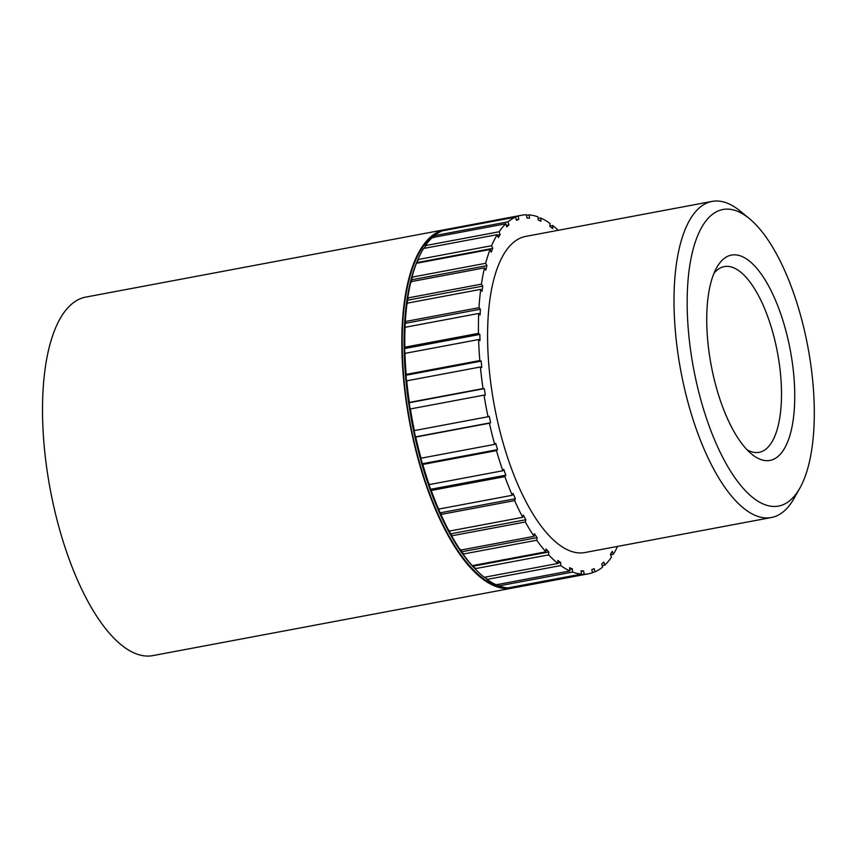 <?xml version="1.0" encoding="UTF-8"?>
<svg xmlns="http://www.w3.org/2000/svg" width="857" height="857" viewBox="0 0 857 857"><rect width="100%" height="100%" fill="white"/><g stroke="black" fill="none" stroke-linecap="round" stroke-linejoin="round"><path stroke-width="1.29" d="M513.772 587.784A182.37 70.317 -100.6 0 1 512.282 588.106A182.37 70.317 -100.6 0 1 427.172 488.104A182.37 70.317 -100.6 0 1 444.954 229.633A182.37 70.317 -100.6 0 1 446.476 229.397M512.282 588.106L152.964 655.594A182.37 70.317 -100.6 0 1 67.853 555.593A182.37 70.317 -100.6 0 1 85.636 297.122L444.954 229.633M410.149 409.121A179.049 69.042 -100.6 0 1 409.175 402.747L408.628 402.726A180.42 69.567 79.4 0 0 409.635 409.26A180.42 69.567 79.4 0 0 413.567 430.6A180.42 69.567 79.4 0 0 414.959 437.059A180.42 69.567 79.4 0 0 420.144 457.927A180.42 69.567 79.4 0 0 421.901 464.173A180.42 69.567 79.4 0 0 428.2 484.034A180.42 69.567 79.4 0 0 429.228 486.98A180.42 69.567 79.4 0 0 430.268 489.904A180.42 69.567 79.4 0 0 437.531 508.287A180.42 69.567 79.4 0 0 439.866 513.632A180.42 69.567 79.4 0 0 447.911 530.087A180.42 69.567 79.4 0 0 450.461 534.779A180.42 69.567 79.4 0 0 459.084 548.898A180.42 69.567 79.4 0 0 461.784 552.819A180.42 69.567 79.4 0 0 470.772 564.249A180.42 69.567 79.4 0 0 473.557 567.302A180.42 69.567 79.4 0 0 476.363 570.162M438.248 232.879A181.384 69.931 79.4 0 0 427.45 487.676A181.384 69.931 79.4 0 0 504.848 587.516M484.601 577.243A180.42 69.567 79.4 0 0 485.49 577.886A180.42 69.567 79.4 0 0 487.022 578.946M431.232 490.461A182.37 70.317 79.4 0 0 438.58 509.112L512.25 495.282A182.37 70.317 -100.6 0 1 504.891 476.631L431.232 490.461L430.268 489.904L430.664 489.304A179.049 69.042 -100.6 0 1 429.614 486.39A179.049 69.042 -100.6 0 1 428.811 484.098M504.891 476.631L505.834 475.185A179.049 69.042 -100.6 0 1 504.784 472.271A179.049 69.042 -100.6 0 1 503.755 469.325L502.823 470.761A182.37 70.317 -100.6 0 1 496.439 450.611L497.521 449.646A179.049 69.042 -100.6 0 1 495.764 443.412L494.682 444.376A182.37 70.317 -100.6 0 1 489.422 423.219L490.632 422.758A179.049 69.042 -100.6 0 1 489.24 416.288L488.029 416.748A182.37 70.317 -100.6 0 1 484.034 395.12L485.341 395.163A179.049 69.042 -100.6 0 1 484.344 388.628L483.037 388.585A182.37 70.317 -100.6 0 1 480.402 367L481.773 367.557A179.049 69.042 -100.6 0 1 481.195 361.118L479.824 360.561A182.37 70.317 -100.6 0 1 478.613 339.554L480.006 340.604A179.049 69.042 -100.6 0 1 479.866 334.423L478.463 333.373A182.37 70.317 -100.6 0 1 478.709 313.458L480.102 314.99A179.049 69.042 -100.6 0 1 480.391 309.206L479.009 307.684A182.37 70.317 -100.6 0 1 480.702 289.366L482.052 291.326A179.049 69.042 -100.6 0 1 482.77 286.099L481.42 284.138A182.37 70.317 -100.6 0 1 484.516 267.855L485.79 270.201A179.049 69.042 -100.6 0 1 486.937 265.649L485.651 263.303A182.37 70.317 -100.6 0 1 490.086 249.473L491.254 252.14A179.049 69.042 -100.6 0 1 492.775 248.38L491.607 245.702A182.37 70.317 -100.6 0 1 497.253 234.647L498.292 237.582A179.049 69.042 -100.6 0 1 500.156 234.7L499.117 231.765A182.37 70.317 -100.6 0 1 505.855 223.763L506.733 226.891A179.049 69.042 -100.6 0 1 508.897 224.963L508.019 221.834A182.37 70.317 -100.6 0 1 515.668 217.078L516.364 220.313A179.049 69.042 -100.6 0 1 518.785 219.392L518.089 216.157A182.37 70.317 -100.6 0 1 521.634 215.236A182.37 70.317 -100.6 0 1 526.455 214.775L526.959 218.042A179.049 69.042 -100.6 0 1 529.572 218.139L529.069 214.871A182.37 70.317 -100.6 0 1 537.96 216.885L538.25 220.099A179.049 69.042 -100.6 0 1 540.981 221.224L540.692 217.999A182.37 70.317 -100.6 0 1 549.894 223.366L549.958 226.462A179.049 69.042 -100.6 0 1 552.754 228.573L552.679 225.477A182.37 70.317 -100.6 0 1 558.207 230.297M708.182 423.315A150.864 58.169 79.4 0 0 799.924 487.997A150.864 58.169 79.4 0 0 793.303 292.216A150.864 58.169 79.4 0 0 749.329 218.578A150.864 58.169 79.4 0 0 691.128 257.914A150.864 58.169 79.4 0 0 708.182 423.315M799.924 487.997L794.15 498.271A160.816 62.004 -100.6 0 1 771.396 517.521A160.816 62.004 -100.6 0 1 696.355 429.336A160.816 62.004 -100.6 0 1 712.038 201.406A160.816 62.004 -100.6 0 1 740.223 211.09L749.329 218.578M721.273 403.154A104.447 40.268 -100.6 0 1 716.688 267.62A104.447 40.268 -100.6 0 1 780.202 312.387A104.447 40.268 -100.6 0 1 792.007 426.904A104.447 40.268 -100.6 0 1 751.718 454.135A104.447 40.268 -100.6 0 1 721.273 403.154M747.036 449.754A94.495 36.433 79.4 0 0 759.163 452.335A94.495 36.433 79.4 0 0 768.375 318.408A94.495 36.433 79.4 0 0 724.272 266.591A94.495 36.433 79.4 0 0 713.913 273.394M712.038 201.406L525.609 236.425A160.816 62.004 79.4 0 0 509.926 464.344A160.816 62.004 79.4 0 0 584.977 552.529L771.396 517.521M549.948 225.991L552.679 225.477M538.1 218.481L540.692 217.999M526.541 215.343L529.069 214.871M521.634 215.236L447.965 229.076A182.37 70.317 79.4 0 0 444.419 229.987L518.089 216.157M433.363 237.785L434.617 236.596L434.36 235.675A182.37 70.317 79.4 0 1 441.998 230.919L515.668 217.078M434.36 235.675L508.019 221.834M424.793 248.251L425.458 245.605A182.37 70.317 79.4 0 1 432.185 237.603L505.855 223.763M425.458 245.605L499.117 231.765M417.338 263.131A179.049 69.042 -100.6 0 1 417.605 262.488L417.123 261.385L418.291 260.335L417.937 259.542A182.37 70.317 79.4 0 1 423.583 248.487L497.253 234.647M417.937 259.542L491.607 245.702M411.285 281.61A179.049 69.042 -100.6 0 1 411.756 279.768L411.231 278.793L412.367 277.839L411.992 277.143A182.37 70.317 79.4 0 1 416.416 263.303L490.086 249.473M411.992 277.143L485.651 263.303M407.171 303.174A179.049 69.042 -100.6 0 1 407.6 300.207L407.043 299.404L408.157 298.557L407.75 297.968A182.37 70.317 79.4 0 1 410.846 281.696L484.516 267.855M407.75 297.968L481.42 284.138M404.975 328.07A179.049 69.042 -100.6 0 1 405.222 323.325L404.654 322.693L405.747 321.975L405.34 321.514A182.37 70.317 79.4 0 1 407.032 303.196L480.702 289.366M405.34 321.514L479.009 307.684M404.815 353.995A179.049 69.042 -100.6 0 1 404.697 348.542L404.118 348.103L404.804 347.203A182.37 70.317 79.4 0 1 405.05 327.299L478.709 313.458M404.804 347.203L478.463 333.373M406.561 381.236A179.049 69.042 -100.6 0 1 406.014 375.237L405.457 375.002L406.154 374.391A182.37 70.317 79.4 0 1 404.943 353.384L478.613 339.554M406.154 374.391L479.824 360.561M418.002 259.392A180.42 69.567 79.4 0 0 417.123 261.385A180.42 69.567 79.4 0 0 415.602 265.156A180.42 69.567 79.4 0 0 411.231 278.793A180.42 69.567 79.4 0 0 410.096 283.346A180.42 69.567 79.4 0 0 407.043 299.404A180.42 69.567 79.4 0 0 406.314 304.631A180.42 69.567 79.4 0 0 404.654 322.693A180.42 69.567 79.4 0 0 404.354 328.477A180.42 69.567 79.4 0 0 404.118 348.103A180.42 69.567 79.4 0 0 404.258 354.284A180.42 69.567 79.4 0 0 405.457 375.002A180.42 69.567 79.4 0 0 406.036 381.44A180.42 69.567 79.4 0 0 408.628 402.726L409.367 402.415A182.37 70.317 79.4 0 1 406.732 380.829L480.402 367M409.367 402.415L483.037 388.585M488.029 416.748L414.36 430.589A182.37 70.317 79.4 0 1 410.374 408.95L484.034 395.12M494.682 444.376L421.012 458.206A182.37 70.317 79.4 0 1 415.763 437.059L489.422 423.219M502.823 470.761L429.153 484.601A182.37 70.317 79.4 0 1 422.769 464.451L496.439 450.611M592.401 572.337L594.919 571.865L594.222 568.63A179.049 69.042 -100.6 0 1 591.801 569.562L592.498 572.797A182.37 70.317 -100.6 0 1 588.952 573.708L515.282 587.548A182.37 70.317 79.4 0 1 510.461 588.009L584.131 574.179L583.628 570.912A179.049 69.042 -100.6 0 1 581.025 570.816L581.517 574.083L507.847 587.913A182.37 70.317 79.4 0 1 498.956 585.899L572.626 572.069L572.337 568.844A179.049 69.042 -100.6 0 1 569.605 567.73L569.894 570.944L496.224 584.785A182.37 70.317 79.4 0 1 487.033 579.418L560.703 565.577L560.628 562.492A179.049 69.042 -100.6 0 1 557.832 560.382L557.907 563.467L484.237 577.307A182.37 70.317 79.4 0 1 474.971 568.716L548.641 554.886L548.78 551.994A179.049 69.042 -100.6 0 1 546.005 548.941L545.855 551.833L472.186 565.663A182.37 70.317 79.4 0 1 463.069 554.072L536.739 540.231L537.103 537.618A179.049 69.042 -100.6 0 1 534.404 533.697L534.04 536.321L460.37 550.151A182.37 70.317 79.4 0 1 451.628 535.829L525.298 521.999L525.866 519.717A179.049 69.042 -100.6 0 1 523.316 515.036L522.749 517.307L449.079 531.147A182.37 70.317 79.4 0 1 440.927 514.457L514.596 500.617L515.357 498.742A179.049 69.042 -100.6 0 1 513.011 493.396L512.25 495.282M522.749 517.307A182.37 70.317 -100.6 0 1 514.596 500.617M534.04 536.321A182.37 70.317 -100.6 0 1 525.298 521.999M545.855 551.833A182.37 70.317 -100.6 0 1 536.739 540.231M557.907 563.467A182.37 70.317 -100.6 0 1 548.641 554.886M569.894 570.944A182.37 70.317 -100.6 0 1 560.703 565.577M581.517 574.083A182.37 70.317 -100.6 0 1 572.626 572.069M588.952 573.708A182.37 70.317 -100.6 0 1 584.131 574.179M602.16 565.674L604.742 565.181L603.864 562.063A179.049 69.042 -100.6 0 1 601.689 563.992L602.567 567.109A182.37 70.317 -100.6 0 1 594.919 571.865M610.623 554.811L613.333 554.297L612.294 551.372A179.049 69.042 -100.6 0 1 610.43 554.243L611.469 557.179A182.37 70.317 -100.6 0 1 604.742 565.181M617.565 546.402A182.37 70.317 -100.6 0 1 613.333 554.297M510.461 588.009L510.376 587.441M581.11 571.383L583.628 570.912M498.956 585.899L498.87 584.945L497.285 584.292M569.744 569.337L572.337 568.844M487.033 579.418L485.469 577.072M557.896 562.995L560.628 562.492M474.971 568.716L475.014 567.859L473.557 567.302L473.61 566.113A179.049 69.042 -100.6 0 1 473.043 565.502M473.61 566.113L548.78 551.994M463.069 554.072L463.176 553.29L461.784 552.819L461.934 551.737A179.049 69.042 -100.6 0 1 460.766 550.076M461.934 551.737L537.103 537.618M459.084 548.898L460.477 549.369M451.628 535.829L451.8 535.154L450.461 534.779L450.696 533.836A179.049 69.042 -100.6 0 1 449.197 531.126M450.696 533.836L525.866 519.717M447.911 530.087L449.25 530.462M440.927 514.457L441.151 513.9L439.866 513.632L440.187 512.85A179.049 69.042 -100.6 0 1 438.238 508.437M440.187 512.85L515.357 498.742M437.531 508.287L438.805 508.555M430.664 489.304L505.834 475.185M428.2 484.034L429.432 484.173M422.769 464.451L421.901 464.173L422.351 463.766A179.049 69.042 -100.6 0 1 420.701 457.917M422.351 463.766L497.521 449.646M420.144 457.927L421.333 457.917M415.763 437.059L415.463 436.877A179.049 69.042 -100.6 0 1 414.092 430.525M415.463 436.877L490.632 422.758M413.567 430.6L414.724 430.45M410.76 408.96L409.635 409.26M409.175 402.747L484.344 388.628M407.139 381.001L406.036 381.44M406.014 375.237L481.195 361.118M405.361 353.705L404.258 354.284M404.697 348.542L479.866 334.423M405.457 327.749L404.354 328.477M405.222 323.325L480.391 309.206M407.429 303.785L406.314 304.631M407.6 300.207L482.77 286.099M411.231 282.392L410.096 283.346M411.756 279.768L486.937 265.649M417.605 262.488L492.775 248.38M425.629 246.098A180.42 69.567 79.4 0 0 424.558 247.609A180.42 69.567 79.4 0 0 424.022 248.401M497.446 235.214L500.156 234.7M506.326 225.445L508.897 224.963M516.268 219.863L518.785 219.392"/></g></svg>
